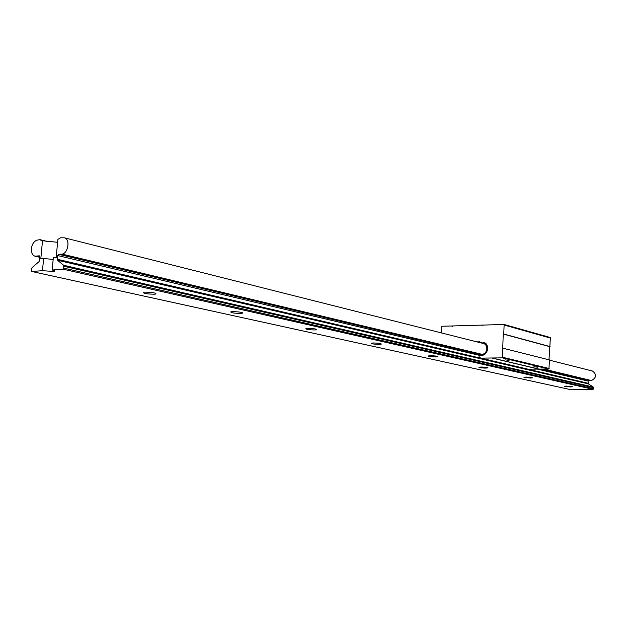 <?xml version="1.0" encoding="UTF-8"?>
<svg xmlns="http://www.w3.org/2000/svg" width="627" height="627" viewBox="0 0 627 627"><rect width="100%" height="100%" fill="white"/><g stroke="black" fill="none" stroke-linecap="round" stroke-linejoin="round"><path stroke-width="0.94" d="M481.081 367.03C485.533 367.132 487.861 367.422 488.057 367.892L485.823 368.088C481.379 367.994 479.059 367.704 478.863 367.226L481.081 367.03M430.443 355.744C435.303 355.854 437.811 356.183 437.959 356.732L435.789 356.935C430.937 356.834 428.437 356.504 428.296 355.956L430.443 355.744M373.151 342.977C378.496 343.087 381.216 343.471 381.294 344.121L379.217 344.333C373.872 344.215 371.168 343.839 371.098 343.188L373.151 342.977M307.786 328.407C313.727 328.532 316.69 328.979 316.674 329.747L314.73 329.959C308.805 329.833 305.851 329.387 305.874 328.619L307.786 328.407M232.523 311.635C239.2 311.776 242.453 312.309 242.296 313.226L240.564 313.429C233.902 313.288 230.658 312.755 230.822 311.831L232.523 311.635M144.939 292.111C152.51 292.284 156.123 292.927 155.794 294.032L154.336 294.212C146.781 294.039 143.175 293.397 143.52 292.284L144.939 292.111M526.155 377.078L532.66 377.838L530.395 378.026L523.906 377.266L526.155 377.078M52.19 270.01L63.241 269.218L63.774 268.129L63.617 265.268L57.496 260.244L57.175 259.241L57.519 255.518L58.664 254.272L62.159 254.131C68.343 253.018 70.287 239.099 64.448 237.821L60.607 237.79L57.872 239.349L56.187 257.493L53.326 257.721L52.19 270.01C54.737 270.621 55.325 271.107 53.938 271.46L42.471 270.699L43.616 258.489L53.17 259.437M566.542 386.083L572.631 386.757L570.343 386.93L564.269 386.248L566.542 386.083M42.471 270.699L31.703 271.467L31.381 270.464L32.055 267.604L38.992 261.678L39.501 260.62L39.846 256.945L39.329 255.84L34.908 256.177C32.361 255.181 31.193 252.665 31.397 248.613C32.071 244.115 33.96 241.277 37.064 240.11L40.073 239.671L41.617 240.823L42.503 240.744L40.81 258.716L43.616 258.489M35.527 256.286L39.814 257.282M31.703 271.467L568.846 389.249L593.142 389.328L63.241 269.218M588.69 380.37L588.079 381.067L588.291 383.834L593.244 387.039L593.142 389.328M59.393 254.499L479.937 354.514M541.219 369.084L589.474 380.558L591.167 380.495L543.256 369.068M61.618 254.217L482.022 354.467M62.159 254.131L482.39 354.412M543.805 369.068L591.167 380.495M592.319 370.98L592.554 371.043C596.849 374.523 596.528 377.666 591.582 380.471M42.503 240.744L57.598 242.288M41.092 239.992L48.428 241.795M40.073 239.671L48.953 241.857M36.045 256.286L39.822 257.164M38.184 256.224L39.846 256.608M31.554 268.685L31.946 268.771M533.906 366.732L537.598 367.179L533.906 366.732M505.213 359.882L509.077 360.376L505.213 359.882M482.249 342.17L479.843 342.217L482.249 342.17M502.423 357.86L492.14 357.986L539.008 369.099L548.915 369.037L502.423 357.86L503.23 334.066L503.763 334.05L504.132 324.48L441.776 326.259L441.337 332.898M476.935 341.88L479.859 341.817L479.82 342.601M481.591 355.337C488.057 355.603 489.977 343.8 483.707 342.358C486.325 343.33 487.649 345.422 487.665 348.651C487.116 352.664 485.094 354.898 481.591 355.337L479.185 355.376L481.591 355.337M482.304 343.228L483.448 343.392C485.69 344.215 486.811 346.002 486.826 348.761L486.826 348.792C486.364 352.209 484.632 354.106 481.654 354.49L479.224 354.521L479.099 357.029L480.721 358.127L527.997 369.17L538.671 369.099L491.787 357.993L480.721 358.127M504.132 324.48L550.388 337.553L548.993 359.827M481.779 325.115L482.947 325.437M451.346 325.985L452.537 326.299M548.915 369.037L549.503 359.953L503.089 348.236M503.23 334.066L549.566 346.59M503.763 334.05L550.083 346.582M63.774 268.129L593.495 388.716M63.938 266.287L593.542 387.651M63.617 265.268L593.244 387.039M57.496 260.244L588.291 383.834M57.175 259.241L588.001 383.23M57.519 255.518L479.185 355.297M537.535 369.107L588.079 381.067M38.929 255.879L39.626 256.043M504.194 325.037L550.451 338.078M502.65 357.288L549.134 368.496M316.674 329.747L316.698 329.34M242.296 313.226L242.343 312.693M155.794 294.032L155.857 293.334M35.198 256.239L39.814 257.313M64.448 237.821L484.271 343.729M549.495 360.18L592.554 371.043M53.938 271.46L54.024 270.543"/></g></svg>
